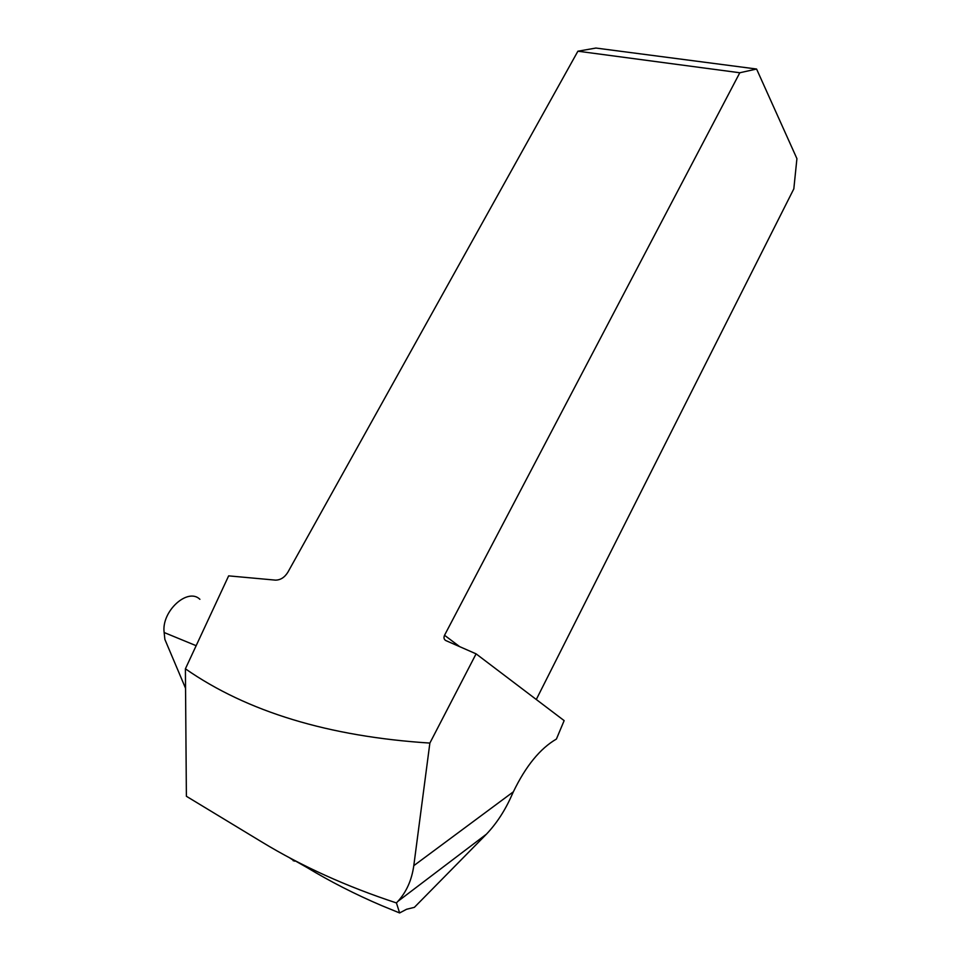 <?xml version="1.0" encoding="UTF-8"?>
<svg xmlns="http://www.w3.org/2000/svg" width="961" height="961" viewBox="0 0 961 961"><rect width="100%" height="100%" fill="white"/><g stroke="black" fill="none" stroke-linecap="round" stroke-linejoin="round"><path stroke-width="1.44" d="M185.401 668.808C247.121 711.777 328.614 736.534 429.867 743.081L413.795 865.669C411.752 880.096 406.443 892 397.854 901.382L396.437 902.932C346.609 886.559 301.778 866.257 261.933 842.052L186.386 796.273L185.401 668.808L228.646 575.867L275.471 580.132C280.504 580.084 284.648 577.441 287.904 572.167L577.897 51.209L595.892 48.05L756.583 69.024L796.921 158.637L793.822 188.861L536.286 699.5M396.437 902.932L399.62 912.95L381.637 905.586C355.126 894.271 330.116 881.501 306.583 867.278L292.3 859.218M429.867 743.081L476.091 653.852L445.82 640.567C443.934 639.461 443.514 637.684 444.535 635.269L739.802 72.76L577.897 51.209M399.62 912.95L406.563 909.274L414.371 907.352L486.446 834.16C496.609 823.445 505.054 810.495 511.769 795.312L513.354 791.816C525.751 766.133 540.094 748.535 556.407 739.057L564.143 720.618L476.091 653.852M756.583 69.024L739.802 72.76M185.545 688.256L164.872 639.401L164.151 632.518C161.184 611.4 187.731 587.219 199.9 599.304M289.201 857.56L294.703 861.188M250.052 834.881L249.247 834.388M444.535 635.269L459.694 646.657M164.151 632.518L196.152 645.696M413.795 865.669L513.354 791.816M486.446 834.16L397.854 901.382M293.201 860.756L295.387 860.948"/></g></svg>
